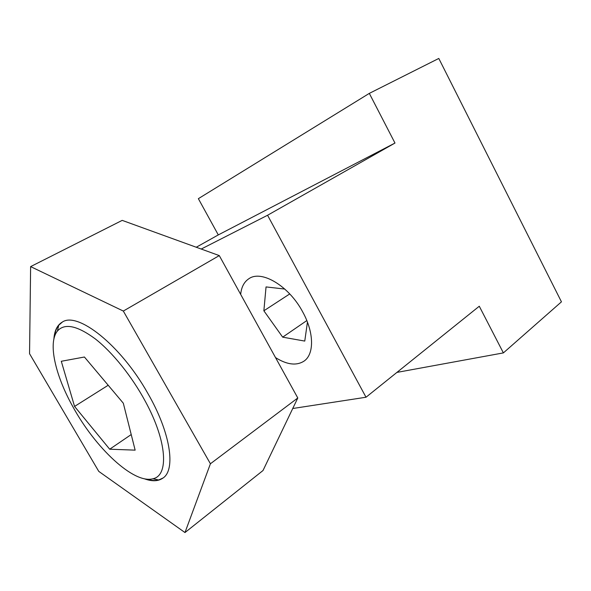 <?xml version="1.0" encoding="UTF-8"?>
<svg xmlns="http://www.w3.org/2000/svg" width="591" height="591" viewBox="0 0 591 591"><rect width="100%" height="100%" fill="white"/><g stroke="black" fill="none" stroke-linecap="round" stroke-linejoin="round"><path stroke-width="0.89" d="M275.524 357.585C286.938 364.765 296.438 365.947 304.033 361.123C314.272 354.305 314.213 332.711 302.799 312.1C289.073 285.985 261.562 269.71 249.01 278.642C244.172 281.781 241.394 287.034 240.677 294.392M561.45 301.831L503.384 352.901L479.279 306.234L366.014 397.233L267.568 215.257L394.98 143.052L369.316 93.378L438.795 58.45L561.45 301.831M396.916 372.404L503.384 352.901M292.744 408.507L366.014 397.233M201.221 249.04L267.568 215.257M196.264 247.245L218.293 234.915L394.98 143.052M218.293 234.915L198.362 198.672L369.316 93.378M144.211 478.732C151.953 481.599 158.189 481.392 162.909 478.112C176 469.845 170.629 432.612 147.647 393.052C120.534 344.789 77.325 311.117 62.144 322.184C57.216 325.131 54.468 330.724 53.899 338.946M184.976 532.55L263.002 470.532L297.79 397.979L219.283 255.593L122.197 220.377L30.621 266.607L29.55 353.699L98.771 471.389L184.976 532.55L210.418 463.765L297.79 397.979M210.418 463.765L123.32 311.058L219.283 255.593M123.32 311.058L30.621 266.607M145.534 401.732C132.037 376.57 112.489 352.302 95.188 338.82C77.155 325.552 64.567 322.952 57.438 331.026C47.745 342.736 55.273 375.233 72.774 406.549C95.107 447.675 133.706 484.199 152.921 478.762C168.9 475.703 167.238 441.684 145.534 401.732M54.431 336.914C54.993 332.031 56.418 328.145 58.701 325.249L62.387 322.051M163.094 477.971L158.698 479.988C155.115 480.882 150.971 480.579 146.28 479.079M61.294 361.278L74.562 406.431L109.697 449.212L135.147 450.143L123.312 403.202L84.424 357.016L61.294 361.278M108.19 385.251L74.562 406.431M131.217 434.555L109.697 449.212M284.788 289.058L266.046 286.923L263.867 310.792L282.675 337.158L304.764 341.081L307.438 322.139M306.818 320.581L282.675 337.158M289.745 293.934L263.867 310.792M57.438 331.026L58.701 325.249M152.921 478.762L158.698 479.988"/></g></svg>
